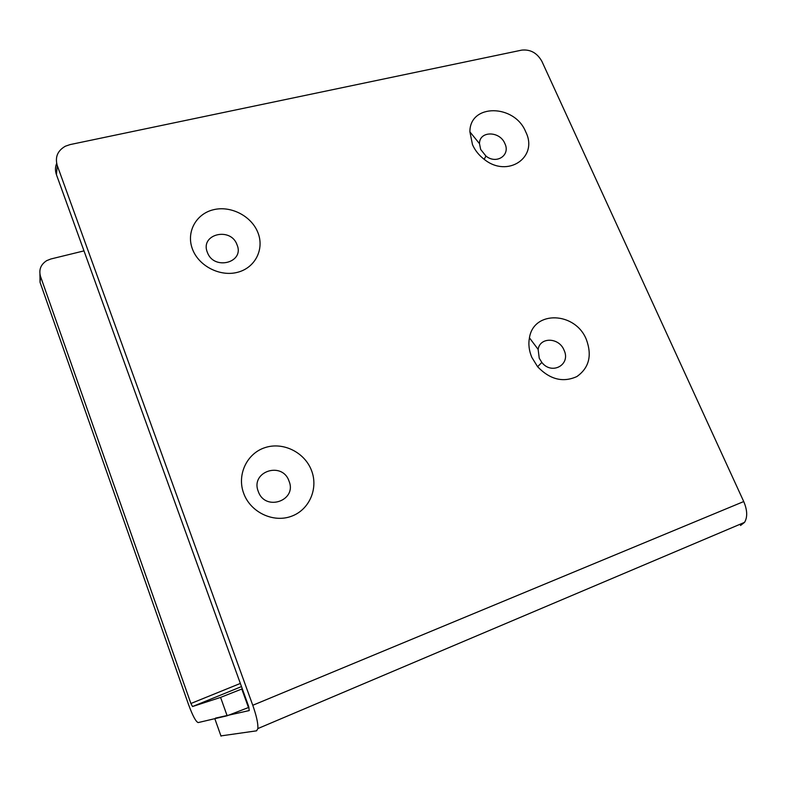 <?xml version="1.0" encoding="UTF-8"?>
<svg xmlns="http://www.w3.org/2000/svg" width="786" height="786" viewBox="0 0 786 786"><rect width="100%" height="100%" fill="white"/><g stroke="black" fill="none" stroke-linecap="round" stroke-linejoin="round"><path stroke-width="1.18" d="M531.817 357.355C529.037 350.762 528.241 344.248 529.44 337.823C533.684 310.028 575.47 311.787 586.366 339.532C592.222 355.557 589.068 367.897 576.895 376.543C563.061 382.821 549.964 379.55 537.604 366.728L531.817 357.355M564.014 350.094C559.072 337.381 539.972 336.762 538.135 349.397L539.235 358.22L541.839 362.444C551.919 375.492 571.167 364.557 564.014 350.094M472.504 144.693L469.9 131.861C469.625 103.388 514.722 103.978 525.736 131.891C538.646 157.22 507.697 178.461 484.176 159.312C478.959 155.294 475.068 150.431 472.504 144.693M504.877 143.592C499.857 130.79 479.273 130.731 479.489 143.661L480.678 149.468L485.945 156.05C496.497 164.696 510.684 155.186 504.877 143.592M192.491 249.182C185.909 232.224 196.009 213.772 213.527 209.715C230.946 205.411 251.53 216.111 257.916 232.627C264.548 249.074 255.322 267.692 237.745 272.251C220.267 277.055 198.809 266.189 192.491 249.182M237.018 244.76C230.779 226.525 199.732 234.189 207.366 252.335C213.763 270.875 244.878 262.671 237.018 244.76M243.739 493.49C236.645 474.842 246.873 453.375 265.01 447.627C283.039 441.604 304.575 452.245 311.472 470.382C318.625 488.43 309.35 510.026 291.154 516.373C273.066 522.995 250.567 512.226 243.739 493.49M288.983 481.003C282.233 460.93 250.095 471.62 258.299 491.496C265.236 511.912 297.422 500.584 288.983 481.003M215.502 718.119L249.26 710.564L248.622 706.319L56.415 174.6C55.079 170.749 55.158 167.015 56.661 163.419M740.5 525.5L744.558 522.356C747.653 517.09 747.368 510.153 743.733 501.547L541.898 61.357C537.172 52.976 530.442 49.233 521.737 50.117L70.121 144.585L65.376 146.206C57.565 150.686 54.863 157.141 57.28 165.581L252.768 705.278C256.501 715.908 258.201 723.67 257.867 728.573L256.59 730.823L220.945 735.902M220.581 697.398L192.521 706.535L190.9 703.499L40.528 276.456L40.047 282.302L188.463 704.344C192.658 715.751 195.901 721.833 198.18 722.58L227.144 715.771L220.581 697.398L242.294 688.821M40.528 276.456C38.661 269.795 40.715 264.528 46.698 260.638L50.835 258.997L83.994 250.881M40.047 282.302L39.929 274.078M241.783 689.027L248.474 707.528L248.956 707.331M248.474 707.528L227.144 715.771M743.733 501.547L252.768 705.278M57.28 165.581L56.415 174.6M214.814 718.669L221.023 736.148M192.521 706.535L241.489 686.6M190.9 703.499L240.349 683.437M538.135 349.397L529.44 337.823M479.489 143.661L469.9 131.861M744.558 522.356L257.867 728.573M485.945 156.05L484.176 159.312M541.839 362.444L537.604 366.728"/></g></svg>
